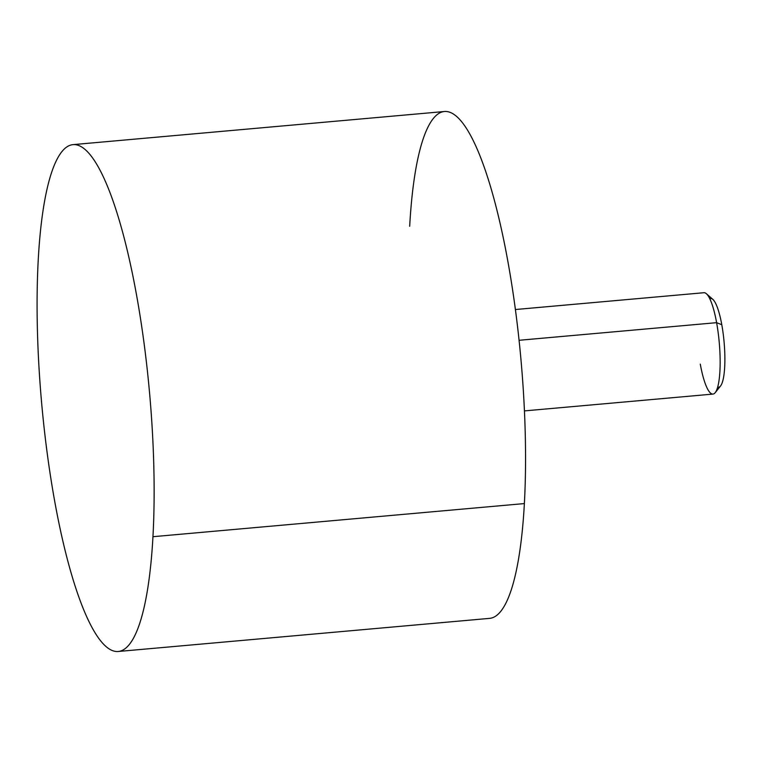 <?xml version="1.0" encoding="UTF-8"?>
<svg xmlns="http://www.w3.org/2000/svg" width="763" height="763" viewBox="0 0 763 763"><rect width="100%" height="100%" fill="white"/><g stroke="black" fill="none" stroke-linecap="round" stroke-linejoin="round"><path stroke-width="1.14" d="M73.01 144.636L444.428 111.512A254.432 54.202 84.9 0 1 504.181 242.186A254.432 54.202 84.9 0 1 524.372 503.58L152.953 536.704A254.432 54.202 -95.1 0 0 132.762 275.309A254.432 54.202 -95.1 0 0 73.01 144.636A254.432 54.202 -95.1 0 0 38.264 259.42A254.432 54.202 84.9 0 1 107.306 185.867A254.432 54.202 84.9 0 1 152.953 536.704A254.432 54.202 84.9 0 1 83.911 610.257A254.432 54.202 84.9 0 1 38.264 259.42A254.432 54.202 -95.1 0 0 58.455 520.814A254.432 54.202 -95.1 0 0 118.208 651.488A254.432 54.202 -95.1 0 0 152.953 536.704L524.372 503.58A254.432 54.202 84.9 0 1 489.627 618.364L118.208 651.488M524.372 503.58A254.432 54.202 -95.1 0 0 478.725 152.743A254.432 54.202 -95.1 0 0 409.683 226.296M515.406 309.53L703.925 292.715A50.883 10.844 84.9 0 1 716.61 322.673L519.078 340.288L716.61 322.673A50.883 10.844 84.9 0 1 712.966 394.089L524.448 410.904M712.842 299.382A44.531 9.49 84.9 0 1 721.788 324.714L716.61 322.673A50.883 10.844 -95.1 0 0 706.395 293.726L712.842 299.382M716.61 322.673L721.788 324.714A44.531 9.49 84.9 0 1 720.558 385.954L715.217 392.659A50.883 10.844 -95.1 0 0 716.61 322.673M700.281 364.132A50.883 10.844 -95.1 0 0 715.217 392.659M717.687 387.089A44.531 9.49 -95.1 0 0 721.788 324.714A44.531 9.49 -95.1 0 0 709.809 298.781"/></g></svg>
